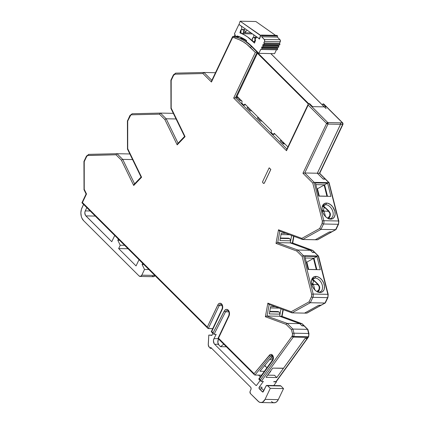 <?xml version="1.0" encoding="UTF-8"?>
<svg xmlns="http://www.w3.org/2000/svg" width="424" height="424" viewBox="0 0 424 424"><rect width="100%" height="100%" fill="white"/><g stroke="black" fill="none" stroke-linecap="round" stroke-linejoin="round"><path stroke-width="0.64" d="M270.793 358.163L273.136 358.211L270.793 358.163M328.521 218.906L329.681 216.176L327.514 218.19L329.681 216.176L330.01 214.782L329.909 213.463L328.589 211.38L328.865 210.982L330.285 213.314L329.909 213.463L328.589 211.38L324.084 211.025L325.484 216.6L324.084 211.025L322.579 211.862L324.084 211.025L328.589 211.38L325.759 208.438L322.77 206.387A0.721 0.493 91.1 0 1 322.987 206.149L324.667 206.992A0.721 0.583 -33 0 0 324.238 207.177L323.406 210.346L322.229 210.611L323.39 210.346L322.171 210.32L323.517 210.357L324.084 211.025L323.406 210.346L324.238 207.177A0.721 0.583 147 0 1 324.667 206.992L323.941 206.377L322.584 206.17L325.643 204.681A7.563 5.115 61 0 0 322.166 206.875A7.563 5.115 -119 0 1 323.751 205.131A7.563 5.115 -119 0 1 325.643 204.681L322.987 206.149A0.721 0.493 -88.9 0 0 322.77 206.387L323.618 206.599L326.342 208.958M317.878 292.253L319.039 289.528L316.871 291.542L319.039 289.528L319.373 288.135L319.272 286.815L317.947 284.727L318.228 284.334L319.648 286.666L319.272 286.815L317.947 284.727L313.442 284.377L314.846 289.952L313.442 284.377L311.937 285.209L313.442 284.377L317.947 284.727L315.117 281.785L312.128 279.739A0.721 0.493 91.1 0 1 312.35 279.501L314.03 280.344A0.721 0.583 -33 0 0 313.601 280.529L312.769 283.693L311.592 283.958L312.753 283.693L311.534 283.667L312.88 283.709L313.442 284.377L312.769 283.693L313.601 280.529A0.721 0.583 147 0 1 314.03 280.344L313.304 279.723L311.947 279.522L315 278.033A7.563 5.115 61 0 0 311.529 280.227A7.563 5.115 -119 0 1 313.113 278.478A7.563 5.115 -119 0 1 315 278.033L312.35 279.501A0.721 0.493 -88.9 0 0 312.128 279.739L312.981 279.946L315.705 282.31M328.759 218.779A7.563 5.115 61 0 0 329.194 218.811L330.598 219.139A8.602 5.814 -119 0 1 329.416 218.98A8.602 5.814 -119 0 1 322.346 206.218A8.602 5.814 -119 0 1 326.554 203.07L325.643 204.681A7.563 5.115 -119 0 1 332.496 210.543A7.563 5.115 -119 0 1 331.08 218.36A7.563 5.115 -119 0 1 329.194 218.811A7.563 5.115 -119 0 1 328.759 218.779M318.122 292.131A7.563 5.115 61 0 0 318.556 292.157L319.961 292.486A8.602 5.814 -119 0 1 318.774 292.327A8.602 5.814 -119 0 1 311.709 279.564A8.602 5.814 -119 0 1 315.917 276.416L315 278.033A7.563 5.115 -119 0 1 321.853 283.889A7.563 5.115 -119 0 1 320.443 291.712A7.563 5.115 -119 0 1 318.556 292.157A7.563 5.115 -119 0 1 318.122 292.131M307.925 329.808L307.575 329.363L292.904 329.066L307.575 329.363L304.045 325.844L301.925 325.802L304.384 325.982L307.575 329.363L308.614 333.487L293.938 333.19A3.599 2.47 91.1 0 1 293.641 336.497L308.317 336.789A1.081 0.429 25.4 0 0 308.688 336.645A1.081 0.429 -154.6 0 1 308.317 336.789A3.599 2.47 91.1 0 1 307.978 337.366A1.081 0.557 35.9 0 0 308.349 337.218A1.081 0.557 -144.1 0 1 307.978 337.366A3.599 2.47 -88.9 0 0 308.317 336.789L293.641 336.497A1.081 0.429 -154.6 0 1 292.253 335.877A2.523 1.728 91.1 0 1 292.014 336.28A1.081 0.557 35.9 0 0 293.307 337.069A3.599 2.47 -88.9 0 0 293.641 336.497A3.599 2.47 91.1 0 1 293.307 337.069L307.978 337.366L307.49 338.347L305.089 338.384L307.686 338.114M272.563 359.971A1.081 0.557 35.9 0 0 272.653 360.586A3.599 2.47 -88.9 0 0 272.992 360.008A1.081 0.429 -154.6 0 1 272.802 359.563A1.081 0.429 -154.6 0 1 273.173 359.42M272.595 356.006A2.523 1.728 -88.9 0 0 272.5 356.107L270.666 356.075A2.523 1.728 91.1 0 1 271.805 355.487C272.722 355.19 273.056 356.547 272.802 359.563A1.081 0.429 25.4 0 0 272.992 360.008A3.599 2.47 91.1 0 1 272.653 360.586L259.377 378.945L260.41 379.978L292.014 336.28A2.523 1.728 -88.9 0 0 292.253 335.877L292.549 334.149L291.5 329.755L286.105 324.376L265.371 316.76L267.862 303.139L291.219 311.719L309.064 301.835L311.688 296.191L311.698 294.415L302.137 256.403L296.742 251.024L276.008 243.408L278.499 229.787L301.856 238.368L319.707 228.483L322.129 223.374L322.335 221.063L312.779 183.057L302.943 173.252L326.591 123.453L308.174 105.088L286.507 150.711L233.677 98.039L255.338 52.412L246.848 44.34L242.978 41.653L238.935 39.559L234.763 38.081L234.536 35.817A63.743 43.714 -88.9 0 0 234.313 35.759L233.529 37.768A61.581 42.23 -88.9 0 0 232.569 37.561L211.449 82.033L202.937 73.548L175.027 74.195L173.607 75.302L171.185 80.412L171.19 108.099L185.071 136.639L177.179 144.876L164.862 119.542L159.466 114.162L131.551 114.809L130.751 115.111L127.709 121.026L127.719 148.707L141.595 177.253L133.703 185.489L121.386 160.155L115.99 154.771L87.667 155.502L86.66 156.53L84.233 161.634L84.243 189.321L86.507 193.98L82.442 202.545L207.315 327.042L218.143 304.379L219.547 303.303L220.607 303.314L221.577 303.913L222.552 305.699L222.51 308.73L211.767 331.483L213.108 332.819L224.561 310.522L226.103 309.43L227.243 309.483L228.282 310.161L229.315 312.106L229.252 315.382L218.493 338.182L254.093 373.676L270.183 354.596L271.053 354.39L272.653 355.317L273.427 357.559L272.992 360.008A3.599 2.47 -88.9 0 0 272.653 355.317A3.599 2.47 -88.9 0 0 269.415 355.227A1.081 0.594 39.7 0 0 270.666 356.075L254.909 375.044L261.566 375.176L254.909 375.044L270.666 356.075A2.523 1.728 91.1 0 1 271.98 355.503M324.058 104.346L322.924 103.885L323.448 103.896L342.475 122.865L340.355 122.822L340.562 124.322L317.338 173.231L323.061 178.949L325.15 178.97L325.833 179.495M340.652 123.93L340.663 123.522M272.5 356.107L259.939 371.233L264.353 371.323L259.939 371.233L272.5 356.107L270.666 356.075A1.081 0.594 -140.3 0 1 269.415 355.227L254.093 373.676L218.493 338.182L228.971 316.119A4.32 2.963 -88.9 0 0 228.282 310.161A4.32 2.963 -88.9 0 0 224.174 311.152L213.108 332.819L211.767 331.483L222.245 309.414A3.959 2.719 -88.9 0 0 221.577 303.913A3.959 2.719 -88.9 0 0 217.793 304.973L207.315 327.042L207.972 328.436L212.71 328.648L208.285 328.558L219.187 305.598A2.883 1.977 91.1 0 1 220.867 304.331C220.978 303.981 223.141 305.121 222.059 308.969A1.081 0.429 -154.6 0 1 222.425 308.826M324.397 106.933L326.13 108.618L324.387 106.88L325.955 106.912L322.924 103.885L322.399 104.993L322.924 103.885L325.955 106.912L312.599 106.647L324.365 106.88L326.104 108.618L324.365 106.88M271.281 53.594L271.143 53.89L271.281 53.594M273.713 381.812L276.464 381.865L273.809 385.538L276.464 381.865L273.713 381.812M266.055 377.334L272.717 368.117L266.055 377.334L276.798 377.546L305.015 338.522L307.114 338.564L275.939 381.674L273.84 381.632L276.236 381.574L307.114 338.564L305.015 338.5L276.798 377.546L266.055 377.334M279.14 311.969L279.999 314.152L279.125 311.963L269.675 311.773L279.125 311.963L279.999 314.147L279.617 316.24L279.999 314.147L269.282 313.93L270.623 306.6L269.282 313.93L279.999 314.147L279.617 316.24L267.067 315.991L269.166 304.496L267.067 315.991L279.617 316.24L299.757 323.639L287.207 323.39L266.696 316.044L287.207 323.39L299.757 323.639L301.925 325.802M290.636 240.795L279.92 240.583L281.26 233.248L279.92 240.583L290.636 240.795L290.255 242.894L277.704 242.639L279.803 231.149L277.704 242.639L290.255 242.894L310.394 250.287L297.844 250.038L277.333 242.692L297.844 250.038L310.394 250.287L312.589 252.471L314.688 252.492L312.562 252.45L310.394 250.287L290.255 242.894L290.636 240.806L289.762 238.611L288.569 238.177L280.391 238.012L288.569 238.177L289.762 238.611L280.317 238.421L289.762 238.611L290.636 240.795L290.255 242.894L310.4 250.293M234.774 37.688L234.763 38.081A61.581 42.23 91.1 0 1 250.505 47.589L255.338 52.412L233.677 98.039L235.495 97.769L286.905 149.025L235.495 97.769L236.279 97.785L257.861 52.338L236.279 97.785L235.495 97.769L257.156 52.141L251.713 46.714L252.232 46.725L251.713 46.714A62.662 42.972 -88.9 0 0 235.437 36.962L234.907 37.296L234.763 38.081L234.536 35.817L235.241 35.828L234.536 35.817A63.743 43.714 91.1 0 0 234.313 35.759L233.735 37.392M236.894 97.499L240.132 100.727L241.595 100.758L240.132 100.727L236.894 97.499L238.357 97.525L236.894 97.499M247.097 107.67L250.335 110.897L251.798 110.929L250.335 110.897L247.097 107.67L248.559 107.696L247.097 107.67M257.299 117.84L260.537 121.068L262 121.1L260.537 121.068L257.299 117.84L258.762 117.872L257.299 117.84M280.232 140.704L283.471 143.932L284.933 143.964L283.471 143.932L280.232 140.704L281.695 140.736L280.232 140.704M242.199 38.128L240.625 38.096L242.199 38.128A62.662 42.972 -88.9 0 1 243.954 38.876L242.199 38.128M321.116 305.264L325.415 302.784L324.996 303.033L325.415 302.784L324.996 303.033L327.556 297.643A1.081 0.429 25.4 0 0 327.927 297.5A1.081 0.429 -154.6 0 1 327.556 297.643A3.599 2.47 91.1 0 0 327.853 294.336A1.081 0.292 -14.1 0 1 328.208 294.457A1.081 0.292 165.9 0 0 327.853 294.336L318.217 256.011L318.588 256.228L314.688 252.492L318.217 256.011L327.853 294.336L313.182 294.044L303.542 255.72L318.217 256.011L303.542 255.72L297.844 250.038L297.197 250.319L297.844 250.038L303.542 255.72L302.805 255.911L303.542 255.72L313.182 294.044A3.599 2.47 91.1 0 1 312.886 297.346L327.556 297.643L326.565 299.731L324.996 303.033L310.326 302.736L312.886 297.346L327.556 297.643A3.599 2.47 -88.9 0 0 327.853 294.336L313.182 294.044A1.081 0.292 165.9 0 0 311.698 294.415A1.081 0.292 -14.1 0 1 313.182 294.044A3.599 2.47 -88.9 0 1 312.886 297.346A1.081 0.429 -154.6 0 1 311.492 296.726A1.081 0.429 25.4 0 0 312.886 297.346L310.326 302.736L324.996 303.033L320.836 305.333L318.731 305.285M315.255 239.767L329.262 232.008L315.255 239.767L317.348 239.809L315.255 239.767L329.363 231.939L331.478 231.986L336.052 229.432L331.478 231.986A1.081 0.731 61 0 0 331.743 231.923L329.353 231.944L315.228 239.767L302.678 239.512L320.963 229.389L335.638 229.681L338.198 224.291A1.081 0.429 25.4 0 0 338.564 224.148A1.081 0.429 -154.6 0 1 338.198 224.291A3.599 2.47 91.1 0 0 338.495 220.989A1.081 0.292 -14.1 0 1 338.845 221.111A1.081 0.292 165.9 0 0 338.495 220.989L323.819 220.692A3.599 2.47 91.1 0 1 323.523 223.999L338.198 224.291L335.638 229.681L320.963 229.389L323.523 223.999L338.198 224.291A3.599 2.47 -88.9 0 0 338.495 220.989L328.854 182.665L329.231 182.882L325.659 179.283L326.008 179.67L325.325 179.145L323.205 179.103L325.325 179.145L328.854 182.665L338.495 220.989L323.819 220.692L314.179 182.368L328.854 182.665L314.179 182.368L304.761 172.981L327.985 124.073L340.536 124.322L317.316 173.231L304.761 172.981L317.316 173.231L323.221 179.108M260.956 381.266L260.691 380.964L261.264 381.377L293.307 337.069A1.081 0.557 -144.1 0 1 292.014 336.28L260.41 379.978L260.956 381.266L263.362 381.42L259.228 387.133L258.995 388.002L259.313 388.808L262.917 392.02L265.943 386.195L263.394 391.564A1.081 0.742 91.1 0 1 262.769 392.036A1.081 0.742 91.1 0 1 262.366 391.85L263.177 391.866L262.366 391.85L259.313 388.808L262.064 388.861L261.746 388.061L261.979 387.192A1.081 0.742 -88.9 0 0 262.064 388.861L259.313 388.808A1.081 0.742 91.1 0 1 259.228 387.133L261.979 387.192L259.228 387.133L263.362 381.42L261.264 381.377L293.307 337.069L307.978 337.366L307.214 338.426M305.105 338.347L283.433 368.334L272.717 368.117L283.529 368.191M306.833 262.112L306.255 262.096L306.833 262.112L308.661 269.399L306.833 262.112L313.967 258.163L313.506 258.423L316.304 269.553L313.506 258.423L306.833 262.112M305.222 257.988L313.967 258.163L316.834 269.563L313.967 258.163L305.222 257.988M308.089 269.388L316.887 269.563L308.089 269.388M324.132 185.071L317.465 188.765L316.892 188.749L317.465 188.765L319.299 196.047L317.465 188.765L324.143 185.071L326.931 196.201L324.143 185.071L324.609 184.816L324.143 185.071L326.941 196.201L324.132 185.071M315.859 184.641L324.609 184.816L327.476 196.211L324.609 184.816L315.859 184.641M318.726 196.036L327.529 196.217L318.726 196.036M314.375 280.752L318.228 284.334L314.375 280.752M318.132 292.163L319.77 288.119L319.648 286.666L318.228 284.334L317.947 284.727M319.961 292.486L322.198 291.924L323.793 290.223L324.265 289.02L324.471 286.142L323.682 283.009L322.017 280.094L319.733 277.842L317.179 276.596L314.735 276.549L312.779 277.704L311.614 279.882L311.407 282.76L312.191 285.898L313.855 288.813L316.14 291.065L318.7 292.311L319.961 292.486L318.556 292.157A7.563 5.115 61 0 0 322.282 285.204A7.563 5.115 61 0 0 315 278.033L315.917 276.416A8.602 5.814 -119 0 1 324.196 284.578A8.602 5.814 -119 0 1 319.961 292.486M304.782 256.244L308.11 269.473L320.295 269.717L316.966 256.488L304.782 256.244L316.966 256.488L313.967 258.163L316.966 256.488L320.295 269.717L308.11 269.473L304.782 256.244M325.017 207.405L328.865 210.982L325.017 207.405M328.77 218.811L330.079 216.288L330.407 214.767L330.285 213.314L328.865 210.982L328.589 211.38M330.598 219.139L332.84 218.572L334.43 216.876L335.135 214.295L334.838 211.232L332.66 206.742L330.376 204.495L327.816 203.25L325.372 203.197L323.422 204.352L322.251 206.536L322.044 209.414L322.834 212.546L324.498 215.461L326.782 217.713L329.337 218.959L330.598 219.139L329.194 218.811A7.563 5.115 61 0 0 332.92 211.857A7.563 5.115 61 0 0 325.643 204.681L326.554 203.07A8.602 5.814 -119 0 1 334.838 211.232A8.602 5.814 -119 0 1 330.598 219.139M315.419 182.898L318.747 196.121L330.932 196.37L327.604 183.142L315.419 182.898L327.604 183.142L324.609 184.816L327.604 183.142L330.932 196.37L318.747 196.121L315.419 182.898M262.064 388.861L263.839 390.631L262.064 388.861M142.104 264.486L142.655 263.331L142.104 264.486L143.842 264.518L142.104 264.486L144.52 269.452L142.104 264.486M264.555 365.674L266.95 367.73L264.894 365.679L265.35 364.714L264.555 365.674M270.66 371.429L270.464 371.233L270.666 371.445L270.311 371.44L270.655 371.451L267.963 374.694L270.655 371.451M263.77 183.433A1.081 0.742 -88.9 0 0 263.797 183.433A1.081 0.742 -88.9 0 0 264.422 182.961L264.375 182.961A1.081 0.742 91.1 0 1 263.744 183.433A1.081 0.742 91.1 0 1 263.341 183.248L262.933 182.845A1.081 0.742 91.1 0 1 262.753 181.345L269.166 167.84L270.835 169.457L269.219 167.846L270.835 169.457L264.422 182.961L263.659 183.412M275.134 306.69L270.623 306.6L275.134 306.69M285.771 233.338L281.26 233.248L285.771 233.338M279.973 385.702L280.9 385.978L283.529 388.601L270.295 388.336L267.666 385.713L280.9 385.978A1.802 1.235 -88.9 0 0 280.227 385.67L266.993 385.405A1.802 1.235 91.1 0 1 267.666 385.713L280.9 385.978L283.529 388.601L278.287 399.636L265.058 399.371L270.295 388.336L283.529 388.601L278.287 399.636L265.058 399.371A7.203 4.94 91.1 0 1 260.866 402.535A7.203 4.94 91.1 0 1 258.179 401.3L250.483 393.631L259.022 401.968L260.903 402.535L262.8 402.005L265.058 399.371L270.295 388.336L267.226 385.437L265.943 386.195A1.802 1.235 91.1 0 1 266.993 385.405M260.866 402.535L274.095 402.8A7.203 4.94 -88.9 0 0 278.287 399.636L276.899 401.608L275.102 402.668L273.173 402.652L271.408 401.565M250.483 393.631A1.802 1.235 91.1 0 1 250.181 391.129L250.886 389.64L249.985 391.776L250.483 393.631M250.584 387.139A1.802 1.235 91.1 0 1 250.886 389.64L251.093 388.289L250.584 387.139L210.717 347.394L250.584 387.139M211.677 348.343L210.325 348.316L210.717 347.394L210.325 348.316L211.677 348.343M209.302 347.298L210.325 348.316L209.302 347.298A3.599 2.47 91.1 0 1 208.258 344.06L208.793 335.082L208.285 344.998L209.302 347.298M212.042 335.146L208.793 335.082L212.042 335.146M211.921 335.405L208.793 335.082L211.921 335.405L212.89 333.359L211.921 335.405M222.187 305.656L219.187 305.598L222.187 305.656M148.877 269.537L144.52 269.452L148.877 269.537M154.787 275.43L141.802 275.171L144.52 269.452L141.802 275.171A2.883 1.977 91.1 0 1 140.127 276.432A2.883 1.977 91.1 0 1 139.051 275.939L83.608 220.666L139.051 275.939L140.529 276.384L141.802 275.171L154.787 275.43M140.127 276.432L153.361 276.702A2.883 1.977 -88.9 0 0 154.956 275.595M83.608 220.666A9.365 6.424 91.1 0 1 82.028 207.665L83.565 204.421L81.408 209.276L80.867 212.853L81.302 216.441L81.874 218.063L83.608 220.666M116.96 153.705L88.86 154.357A1.081 0.784 88.7 0 0 88.839 154.357A1.081 0.784 88.7 0 0 88.075 155.423L115.99 154.771L121.386 160.155L133.703 185.489L141.595 177.253L127.719 148.707L127.709 121.026L130.136 115.916A2.523 1.728 91.1 0 1 131.551 114.809L159.466 114.162L164.862 119.542L177.179 144.876L185.071 136.639L171.19 108.099L171.185 80.412L173.607 75.302A2.523 1.728 91.1 0 1 175.027 74.195L202.937 73.548L211.449 82.033L232.569 37.561A61.581 42.23 91.1 0 1 233.529 37.768L233.666 37.492M129.85 153.96L117.008 153.705L129.85 153.96M122.706 159.382L117.008 153.705L115.99 154.771L117.008 153.705L122.706 159.382L132.579 159.583L122.706 159.382L121.386 160.155L122.706 159.382L134.594 183.836L122.706 159.382M127.762 149.084L141.097 177.089L141.595 177.253L141.097 177.089M160.436 113.091L132.336 113.743A1.081 0.784 88.7 0 0 132.309 113.743A1.081 0.784 88.7 0 0 131.551 114.809A1.081 0.784 -91.3 0 1 132.309 113.743A1.081 0.784 -91.3 0 1 132.336 113.743M173.321 113.346L160.484 113.091L173.321 113.346M166.182 118.768L160.484 113.091L159.466 114.162L160.484 113.091L166.182 118.768L176.055 118.969L166.182 118.768L164.862 119.542L166.182 118.768L178.069 143.222L166.182 118.768M171.238 108.47L184.567 136.475L185.071 136.639L184.567 136.475M203.907 72.478L175.812 73.129A1.081 0.784 88.7 0 0 175.785 73.129A1.081 0.784 88.7 0 0 175.027 74.195A1.081 0.784 -91.3 0 1 175.785 73.129A1.081 0.784 -91.3 0 1 175.812 73.129M215.477 72.711L203.96 72.478L215.477 72.711M211.852 80.348L203.96 72.478L203.334 72.785L202.937 73.548L203.96 72.478L211.852 80.348M234.048 36.443L233.009 36.422A62.662 42.972 91.1 0 1 233.979 36.612A62.662 42.972 -88.9 0 0 233.009 36.422L232.543 36.782L232.569 37.561L232.718 36.517L234.048 36.443M235.214 35.775L234.313 35.759L235.214 35.775M235.437 36.962L240.26 37.058L235.437 36.962A62.662 42.972 91.1 0 1 251.713 46.714A1.081 0.657 134.9 0 0 250.505 47.589A1.081 0.657 -45.1 0 1 251.713 46.714L257.156 52.141L257.675 52.152L256.78 52.157L257.156 52.141L235.495 97.769L233.677 98.039L286.507 150.711L286.608 149.656L286.507 150.711L308.174 105.088L308.274 104.028L309.562 103.62L312.599 106.647L309.562 103.62L308.274 104.028L308.486 103.71M246.577 41.128A62.662 42.972 -88.9 0 0 240.625 38.096A62.662 42.972 91.1 0 1 246.577 41.128M308.274 104.028L308.174 105.088L326.591 123.453L327.985 124.073L327.805 122.573L308.773 103.604L327.805 122.573A1.081 0.742 91.1 0 1 327.985 124.073L340.536 124.322A1.081 0.742 -88.9 0 0 340.355 122.822L327.805 122.573L326.591 123.453A1.081 0.657 -45.1 0 1 327.805 122.573L340.355 122.822A1.081 0.742 91.1 0 1 340.536 124.322L317.316 173.231L340.541 124.306L342.661 124.365L319.436 173.273L325.15 178.97L323.051 178.928L317.338 173.231L319.436 173.273L317.338 173.231L340.562 124.322L342.661 124.365A1.081 0.742 -88.9 0 0 342.475 122.865L340.382 122.822A1.081 0.742 91.1 0 1 340.562 124.322L340.366 122.833M302.678 239.512L302.111 239.173L302.678 239.512L320.963 229.389L319.707 228.483L320.963 229.389L323.523 223.999A1.081 0.429 -154.6 0 1 322.129 223.374A1.081 0.429 25.4 0 0 323.523 223.999A3.599 2.47 -88.9 0 0 323.819 220.692A1.081 0.292 165.9 0 0 322.335 221.063A1.081 0.292 -14.1 0 1 323.819 220.692L314.179 182.368L312.779 183.057L314.179 182.368L304.761 172.981L302.943 173.252L304.761 172.981L327.985 124.073A1.081 0.429 -154.6 0 1 326.591 123.453L302.943 173.252L312.779 183.057L322.335 221.063A2.523 1.728 91.1 0 1 322.129 223.374L319.707 228.483L301.856 238.368L302.678 239.512L315.255 239.73M292.035 312.864L310.326 302.736L309.631 302.466L310.326 302.736L292.035 312.864L304.591 313.113L292.035 312.864L291.288 312.149L291.474 312.52M325.25 302.974L321.106 305.269A1.081 0.731 61 0 1 320.836 305.333L318.716 305.291L304.612 313.076M292.904 329.066L287.207 323.39L286.555 323.671L287.207 323.39L292.904 329.066L292.168 329.262L292.904 329.066L293.938 333.19L292.904 329.066M118.365 239.115L117.814 240.265L119.552 240.302L117.814 240.265L120.231 245.231L118.646 248.565L136.056 265.922L139.008 259.7L136.056 265.922L118.646 248.565L128.032 248.756L118.646 248.565L120.231 245.231L124.587 245.321L120.231 245.231L117.814 240.265L118.365 239.115M267.639 375.139L274.519 375.282L276.798 377.546L274.492 375.277L267.639 375.139M256.721 385.183L260.135 380.461L256.721 385.183A1.081 0.742 91.1 0 1 256.197 385.485A1.081 0.742 91.1 0 1 255.794 385.299L256.721 385.183M214.592 344.224L255.794 385.299L214.592 344.224A3.959 2.719 91.1 0 1 213.982 338.612L218.243 338.697L213.982 338.612L213.436 340.832L214.178 343.716L214.592 344.224L218.397 344.299L214.592 344.224M260.325 376.894L258.545 375.118L260.325 376.894M227.635 310.495A3.244 2.221 91.1 0 0 225.552 311.804A1.081 0.456 -153 0 1 224.174 311.152A1.081 0.456 27 0 0 225.552 311.804L228.881 311.868L225.552 311.804L214.056 334.313L216.155 334.356L213.982 338.612L216.155 334.356L214.056 334.313L225.552 311.804A3.244 2.221 91.1 0 1 227.391 310.469C229.008 311.009 229.469 312.742 228.78 315.668A1.081 0.429 -154.6 0 1 229.151 315.525M218.296 339.566L218.561 339.009L218.296 339.566A3.959 2.719 91.1 0 0 218.964 345.067L217.846 342.539L218.296 339.566M226.374 346.8L220.586 346.684L218.964 345.067L220.586 346.684L226.374 346.8M223.708 344.145L220.586 346.684L223.708 344.145M111.766 241.707L114.719 235.479L111.766 241.707L85.876 215.89A3.599 2.47 91.1 0 1 85.266 210.892L90.153 210.988L85.266 210.892L84.821 212.89L85.505 215.44L111.766 241.707M95.257 216.081L85.876 215.89L95.257 216.081M86.803 207.649L85.266 210.892L86.803 207.649M289.629 234.753L281.017 234.583L289.629 234.753M269.754 311.359L277.932 311.523L269.754 311.359M279.125 311.963L277.953 311.539M278.987 308.105L270.38 307.93L278.987 308.105M259.61 120.146L260.071 119.176L259.61 120.146M282.543 143.01L283.359 143.794L282.543 143.01M239.205 99.804L239.666 98.834L239.205 99.804M249.407 109.975L249.869 109.005L249.407 109.975M336.041 229.469L338.564 224.148L338.845 221.111A1.081 0.292 -14.1 0 1 338.585 221.392L338.569 223.167M325.399 302.816L327.927 297.5L328.208 294.457A1.081 0.292 -14.1 0 1 327.943 294.738L327.932 296.514M308.693 335.665L308.704 333.889M283.216 142.252L282.575 143.01L282.787 142.565L283.571 143.344L282.787 142.565L283.216 142.252M155.036 275.436L153.764 276.649L152.285 276.204M276.199 381.6L276.464 381.865L276.199 381.6M307.575 329.363L308.614 333.487A3.599 2.47 91.1 0 1 308.317 336.789A3.599 2.47 -88.9 0 0 308.614 333.487L293.938 333.19A1.081 0.292 165.9 0 0 292.459 333.561A1.081 0.292 -14.1 0 1 293.938 333.19A3.599 2.47 -88.9 0 1 293.641 336.497A1.081 0.429 25.4 0 1 292.253 335.877A2.523 1.728 91.1 0 0 292.459 333.561L291.5 329.755L292.168 329.262L291.5 329.755L286.105 324.376L286.555 323.671L286.105 324.376L265.371 316.76L266.696 316.044L265.371 316.76L267.862 303.139L269.171 304.464M337.483 226.294L337.743 225.632M329.199 183.11L338.845 221.111M326.846 299.641L327.1 298.984M318.588 256.228L328.208 294.457M256.303 52.216L255.794 52.306L256.303 52.216M255.338 52.412L255.794 52.306L255.338 52.412M286.825 149.338L286.608 149.656M302.111 239.173L301.856 238.368L278.499 229.787L279.808 231.117M276.883 242.862L276.416 243.111L276.883 242.862M279.469 231.011L278.499 229.787L276.008 243.408L276.416 243.111L276.008 243.408L296.742 251.024L297.197 250.319L296.742 251.024L302.137 256.403L302.805 255.911L302.137 256.403L311.698 294.415A2.523 1.728 91.1 0 1 311.492 296.726L309.064 301.835L309.631 302.466L309.064 301.835L291.219 311.719L291.288 312.149L291.219 311.719L267.862 303.139L268.832 304.358M211.444 81.461L211.449 82.033L211.444 81.461M211.767 80.655L211.555 80.979M232.543 36.782L232.718 36.517M170.893 80.173L173.421 74.857A1.081 0.429 25.4 0 0 173.607 75.302A1.081 0.429 -154.6 0 1 173.421 74.857L175.785 73.129L203.96 72.478M260.691 380.964L260.41 379.978L259.377 378.945L258.99 379.003L259.377 378.945L272.653 360.586A1.081 0.557 -144.1 0 1 272.568 359.965L258.751 379.072L260.861 381.181M170.962 80.29L171.227 80.104L170.888 80.184L170.967 108.237M173.421 74.857A1.081 0.429 -154.6 0 1 173.787 74.714M254.607 374.933L254.342 374.636M254.093 373.676L254.162 374.196L254.093 373.676M177.306 144.303L177.179 144.876L177.306 144.303M177.831 143.492L177.539 143.816M217.994 338.394L228.78 315.668A1.081 0.429 25.4 0 0 228.971 316.119A1.081 0.429 -154.6 0 1 228.78 315.668M218.493 338.182L218.159 338.294L218.493 338.182M127.486 120.898L129.945 115.466A1.081 0.429 25.4 0 0 130.136 115.916A1.081 0.429 -154.6 0 1 129.945 115.466L132.309 113.743L160.484 113.091M213.744 334.197L213.452 333.868M213.108 332.819L213.23 333.386L213.108 332.819M211.269 331.69L222.059 308.969A1.081 0.429 25.4 0 0 222.245 309.414A1.081 0.429 -154.6 0 1 222.059 308.969M211.767 331.483L211.433 331.594L211.767 331.483M129.945 115.466A1.081 0.429 -154.6 0 1 130.311 115.328M127.492 148.845L127.417 120.803M207.972 328.436L207.675 328.107L208.285 328.558L219.187 305.598A1.081 0.429 -154.6 0 1 217.793 304.973A1.081 0.429 25.4 0 0 219.187 305.598A2.883 1.977 91.1 0 1 221.084 304.353M133.836 184.912L133.703 185.489L133.836 184.912M134.36 184.106L134.064 184.429M207.675 328.107L207.315 327.042L82.442 202.545L82.108 202.656L86.507 193.98L86.099 194.001L86.507 193.98L84.243 189.321L83.952 189.581L84.286 189.698L83.952 189.581L84.243 189.321L84.233 161.634L83.941 161.412L84.281 161.327L83.941 161.412L84.021 189.459M86.39 194.017L86.099 194.001L81.933 202.767M84.01 161.512L86.66 156.53A1.081 0.429 -154.6 0 1 86.47 156.08A1.081 0.429 25.4 0 0 86.66 156.53A2.523 1.728 91.1 0 1 88.075 155.423A1.081 0.784 -91.3 0 1 88.833 154.357A1.081 0.784 -91.3 0 1 88.86 154.357M116.987 153.705L88.839 154.357L86.47 156.08A1.081 0.429 -154.6 0 1 86.841 155.937M264.375 182.961L270.835 169.457L264.375 182.961L263.892 183.417L263.341 183.248L262.737 182.543L262.753 181.345L269.166 167.84L270.782 169.457L264.375 182.961M322.426 206.403L322.77 206.387L322.426 206.403M311.788 279.755L312.128 279.739L311.788 279.755M312.34 284.096L312.197 284.44L312.34 284.096M311.841 284.949L312.197 284.44L311.841 284.949M322.977 210.744L322.834 211.088L322.977 210.744M322.479 211.597L322.834 211.088L322.479 211.597M308.614 333.487A1.081 0.292 -14.1 0 1 308.964 333.609A1.081 0.292 165.9 0 0 308.614 333.487M319.648 286.666L319.436 289.64L319.039 289.528L319.272 286.815L319.648 286.666M319.039 289.528L319.436 289.64L318.148 292.131M330.285 213.314L330.079 216.288L329.681 216.176L329.909 213.463L330.285 213.314M329.681 216.176L330.079 216.288L328.791 218.784M316.293 269.553L313.49 258.423L316.293 269.553M340.62 124.089A1.044 0.716 -88.9 0 0 340.636 123.379M283.433 368.334L305.105 338.379L283.471 368.292M289.772 238.643L290.647 240.8L290.265 242.899M289.767 238.611L288.569 238.177M329.353 231.944L315.228 239.767M279.617 316.24L299.757 323.639L279.628 316.251L280.01 314.147M318.716 305.291L304.591 313.113L318.716 305.291M321.201 305.116L318.62 305.349L304.602 313.108L306.711 313.156L304.612 313.113L318.625 305.36L320.719 305.402L307.257 312.838M281.971 316.352L282.967 309.562L281.737 316.283L279.644 316.24L281.737 316.283L301.877 323.682L299.784 323.639L301.877 323.682L303.87 325.669L301.777 325.627L299.784 323.639L279.644 316.24L280.995 308.842L279.644 316.24L299.784 323.639L301.782 325.648L303.87 325.669L304.554 326.194M292.608 243L293.604 236.216L292.38 242.936L290.281 242.894L310.421 250.293L290.281 242.894L292.38 242.936L312.52 250.335L310.421 250.293L312.414 252.275L310.421 250.293L312.52 250.335L314.513 252.317L312.419 252.301L314.513 252.317L315.196 252.842M290.281 242.894L291.632 235.49L290.281 242.894M331.844 231.764L329.262 231.997L331.361 232.05L317.894 239.486M307.591 338.251L307.114 338.564M323.761 104.018L342.475 122.865A1.081 0.657 -45.1 0 1 342.815 122.997L342.475 122.865L342.661 124.365L342.836 123.776A1.081 0.429 -154.6 0 1 343.027 124.227A1.081 0.429 -154.6 0 1 342.661 124.365L319.436 173.273L325.484 179.108M323.867 104.108L342.815 122.997A1.081 0.657 -45.1 0 1 342.836 123.776M292.38 242.936L312.52 250.335L314.846 252.46M317.406 239.804L331.361 232.05A1.081 0.731 -119 0 0 331.632 231.986A1.081 0.731 -119 0 0 331.685 231.949M281.737 316.283L301.877 323.682L304.204 325.807M306.769 313.156L320.719 305.402A1.081 0.731 -119 0 0 320.989 305.333A1.081 0.731 -119 0 0 321.048 305.301M276.474 381.277L276.236 381.574M246.45 41.483L246.323 41.685A61.798 42.379 91.1 0 1 251.798 46.29A61.798 42.379 -88.9 0 0 246.323 41.685L246.583 40.852L246.307 40.338A0.721 0.493 91.1 0 1 246.45 41.483M274.593 53.663L258.873 53.345L251.798 46.29L258.873 53.345L274.593 53.663L276.443 49.778L274.593 53.663M280.015 39.734L277.365 37.089L261.645 36.771L264.295 39.416L280.015 39.734L264.295 39.416A1.442 0.986 91.1 0 1 264.539 41.42L263.802 42.967L264.269 43.873L263.845 44.769L263.092 44.462L262.684 45.326L263.15 46.227L262.721 47.122L261.974 46.815L261.566 47.679L262.032 48.585L261.603 49.481L260.855 49.173L258.873 53.345L260.855 49.173L261.603 49.481L277.328 49.794L261.603 49.481L262.032 48.585L277.752 48.898L262.032 48.585L261.566 47.679L277.285 47.997L261.566 47.679L261.974 46.815L262.721 47.122L278.446 47.435L262.721 47.122L263.15 46.227L278.87 46.545L263.15 46.227L262.684 45.326L278.404 45.638L262.684 45.326L263.092 44.462L263.845 44.769L279.564 45.082L263.845 44.769L264.269 43.873L279.988 44.186L264.269 43.873L263.802 42.967L279.522 43.285L263.802 42.967L264.539 41.42L280.259 41.732L264.539 41.42L264.56 39.819L261.645 36.771L277.365 37.089L277.588 35.992L261.862 35.68L261.645 36.771L261.862 35.68L277.588 35.992L276.978 35.388L261.258 35.07L261.862 35.68L261.258 35.07L276.978 35.388L277.588 35.992L277.365 37.089L280.285 40.132L280.259 41.732A1.442 0.986 -88.9 0 0 280.015 39.734M260.633 35.764L261.258 35.07L260.633 35.764L259.536 39.072L260.633 35.764M257.145 37.185L259.536 39.072L257.145 37.185M255.089 38.902L256.854 37.18L255.089 38.902L255.518 40.381L255.089 38.902M254.501 43.084L255.518 40.381L254.501 43.084A61.273 42.024 91.1 0 0 239.91 32.855L241.023 32.876L239.91 32.855L243.805 34.614L247.563 36.92L254.501 43.084M241.23 29.94L240.795 29.929L239.91 32.855L240.795 29.929L241.23 29.94M241.707 29.516L240.795 29.929L241.707 29.516L241.648 26.495L241.945 26.5L241.648 26.495L241.707 29.516M239.534 24.804L241.648 26.495L239.534 24.804M238.611 25.043A0.721 0.493 91.1 0 1 239.237 24.793L238.611 25.043L234.424 33.862L238.611 25.043M236.189 36.544A1.765 1.208 91.1 0 0 237.127 35.939A61.798 42.379 91.1 0 1 246.307 40.338L241.807 37.752L237.127 35.939L236.465 36.501L235.712 36.39L234.424 33.862L235.029 34.556A1.765 1.208 91.1 0 0 236.189 36.544L239.104 36.602M277.328 49.794L277.752 48.898L277.285 47.997L277.561 47.419L277.285 47.997L277.752 48.898L277.328 49.794M278.446 47.435L278.87 46.545L278.404 45.638L278.679 45.066L278.404 45.638L278.87 46.545L278.446 47.435M279.564 45.082L279.988 44.186L279.522 43.285L280.259 41.732L279.522 43.285L279.988 44.186L279.564 45.082M244.728 32.781A2.162 1.484 -88.9 0 0 244.293 29.712L245.157 28.758L244.293 29.712L244.966 31.1L244.728 32.781L251.061 32.908L243.418 32.754L244.728 32.781L247.123 30.141L244.728 32.781M240.991 30.332A2.162 1.484 91.1 0 1 242.247 29.383A2.162 1.484 91.1 0 1 243.53 30.544A2.162 1.484 91.1 0 1 243.418 32.754A2.162 1.484 91.1 0 1 242.162 33.703A2.162 1.484 91.1 0 1 240.88 32.542A2.162 1.484 91.1 0 1 240.991 30.332L241.945 29.42L242.523 29.426L243.456 30.353L243.418 32.754L242.459 33.666L241.881 33.66L240.954 32.733L240.991 30.332M254.713 37.439L255.82 37.773L255.767 36.215L255.82 37.773L256.239 37.778L255.82 37.773A2.162 1.484 -88.9 0 0 255.015 37.402L253.706 37.376A2.162 1.484 91.1 0 1 254.988 38.536A2.162 1.484 91.1 0 1 254.877 40.746L255.375 40.757L254.877 40.746A2.162 1.484 91.1 0 1 253.621 41.695A2.162 1.484 91.1 0 1 252.338 40.534A2.162 1.484 91.1 0 1 252.45 38.324A2.162 1.484 91.1 0 1 253.706 37.376M254.877 40.746L253.923 41.658L253.345 41.653L252.413 40.725L252.216 39.103L253.404 37.413L253.981 37.418L254.914 38.346L254.877 40.746M253.764 34.81L253.759 37.376L253.764 34.81M275.542 35.356L255.852 21.513L240.127 21.2L260.861 35.51L260.474 35.505L259.371 38.754L239.03 24.449L240.127 21.2L255.852 21.513L275.542 35.356M259.642 38.759L259.371 38.754L259.642 38.759M260.474 35.505L259.371 38.754L239.03 24.449L240.127 21.2L260.474 35.505M242.078 101.241L237.027 96.206L242.078 101.241L241.775 103.133L242.078 101.241M271.429 130.502L244.913 104.066L243.8 105.152L241.775 103.133L243.8 105.152L244.584 105.168L245.311 104.458L244.584 105.168L243.8 105.152L244.913 104.066L271.429 130.502L271.127 132.394L271.429 130.502M287.901 146.927L274.264 133.327L273.151 134.413L271.127 132.394L273.151 134.413L273.936 134.429L274.662 133.724L273.936 134.429L273.151 134.413L274.264 133.327L287.901 146.927M257.421 53.26L308.296 103.981L257.421 53.26M308.63 103.626L257.644 52.788L308.63 103.626M270.766 53.583L324.217 106.88L270.766 53.583M307.951 329.575L308.964 333.609L308.688 336.645L307.628 338.219M272.802 359.563L272.568 359.965M329.167 182.765L325.78 179.389M318.525 256.117L315.143 252.741M308.301 103.97L286.635 149.598M279.607 231.075L302.487 239.475M268.97 304.421L291.85 312.827M211.581 80.915L232.575 36.703M177.698 143.609L184.562 136.443L170.904 108.374M217.989 338.442L254.511 374.853M211.269 331.738L213.638 334.101M141.086 177.073L127.428 148.988M134.222 184.223L141.086 177.057M81.943 202.804L207.866 328.346M83.957 189.602L86.099 194.001M86.47 156.08L83.947 161.401M307.888 329.464L304.501 326.088M335.893 229.628L331.743 231.923M324.376 106.89L326.114 108.618M270.666 371.445L267.904 374.768M310.41 250.293L312.578 252.46M319.691 173.321L325.606 179.214M319.696 173.358L343.027 124.227L342.815 122.997M271.577 53.599L271.344 54.092M312.87 250.478L314.968 252.566M292.539 242.963L312.695 250.367M293.917 236.332L292.698 243.021M317.634 239.735L331.632 231.986M302.233 323.825L304.326 325.913M281.896 316.309L302.058 323.713M283.28 309.679L282.055 316.368M306.997 313.087L320.989 305.333M276.395 381.409L307.527 338.352M269.579 359.626L272.738 359.69M239.035 24.724L239.433 24.735M244.547 29.431L242.274 29.383M255.015 41.722L253.621 41.695M252.487 33.909L242.162 33.703M283.81 142.846L283.349 143.816M270.835 53.588L324.291 106.88"/></g></svg>
